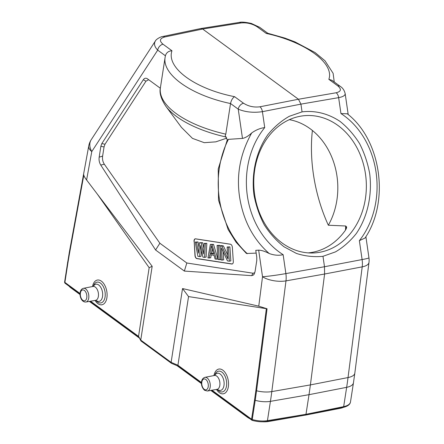<?xml version="1.0" encoding="UTF-8"?>
<svg xmlns="http://www.w3.org/2000/svg" width="444" height="444" viewBox="0 0 444 444"><rect width="100%" height="100%" fill="white"/><g stroke="black" fill="none" stroke-linecap="round" stroke-linejoin="round"><path stroke-width="0.67" d="M328.344 225.23C314.918 195.937 308.957 160.994 312.393 130.469A67.155 54.89 -93.8 0 1 328.344 225.23L345.698 225.99L346.598 226.906L345.848 226.856L346.348 228.438M188.55 296.581L182.54 288.556L258.752 306.177L267.06 308.78L188.55 296.581L177.916 365.251L178.266 366.206M182.54 288.556L171.118 362.354L171.462 363.303M83.794 175.23L69.436 253.84A1.426 0.644 -169.7 0 1 69.181 253.43L83.627 174.314C83.744 175.702 84.732 177.589 86.597 179.975L152.17 266.295L140.748 340.087L141.114 341.07M152.17 266.295L149.162 267.704L138.534 336.38L140.859 340.781M345.121 93.395L345.16 93.59C345.266 95.443 343.09 96.792 338.644 97.641L340.948 113.559L347.275 113.803M345.155 93.59C344.378 90.354 342.762 87.962 340.309 86.413A5.7 3.99 126.2 0 0 337.812 85.897C341.702 89.227 341.153 91.52 336.158 92.763A5.7 3.352 80.2 0 1 338.644 97.641L300.932 104.129L302.053 111.877L289.255 116.311C281.191 120.935 274.037 127.078 267.804 134.754C256.299 151.154 251.204 173.221 253.935 194.788C255.933 205.45 259.357 215.434 264.202 224.747C269.786 233.45 276.396 240.798 284.038 246.792L296.392 253.424C305.156 256.244 314.019 257.204 322.982 256.31L324.492 266.733L362.104 259.568A17.094 10.046 79.2 0 1 362.204 266.855A17.094 6.815 7.3 0 0 368.992 262.437A17.094 17.094 0 0 0 368.953 257.814A17.094 0.927 171.8 0 1 362.104 259.568L359.363 240.659A79.776 64.397 86 0 0 340.948 113.559M365.046 238.006L359.363 240.659M230.869 244.372A2.847 1.632 -100.4 0 0 230.553 244.278L195.671 238.889A2.847 1.632 -100.4 0 0 194.183 241.436L195.138 255.461A2.847 1.632 -100.4 0 0 197.003 258.53L231.885 263.914A2.847 1.632 -100.4 0 0 232.778 263.597M194.022 241.447A2.93 1.682 79.6 0 1 195.549 238.828L230.43 244.217A2.93 1.682 79.6 0 1 230.813 244.344A2.93 1.682 79.6 0 1 232.356 247.369L233.305 261.399A2.93 1.682 79.6 0 1 232.734 263.647A2.93 1.682 79.6 0 1 231.779 264.019L196.897 258.63A2.93 1.682 79.6 0 1 194.972 255.478L194.183 241.436M212.188 248.829L211.433 253.208L213.558 253.535M209.94 253.48L211.283 245.715L213.714 254.062L209.94 253.48L211.433 253.208M209.218 258.097L209.812 254.645L214.008 255.289L215.09 259.002L216.345 259.196L212.038 244.65L210.362 244.389L207.959 257.903L210.711 257.82L211.222 254.862M210.362 244.389L213.531 244.378L217.838 258.924L216.345 259.196M212.038 244.65L213.531 244.378M202.93 257.126L204.606 257.381L205.328 243.612L204.074 243.417L203.546 253.968L201.138 242.968L199.461 242.707L198.512 253.191L196.526 242.252L195.266 242.058L197.896 256.349L199.572 256.604L200.483 245.521L202.93 257.126M201.543 250.544L201.065 256.332L199.572 256.604M204.606 257.381L206.099 257.109L206.821 243.34L205.328 243.612M204.074 243.417L206.821 243.34M201.138 242.968L202.631 242.69L203.835 248.196M199.461 242.707L202.631 242.69M196.526 242.252L198.018 241.98L199.023 247.524M195.266 242.058L198.018 241.98M227.456 260.911L229.343 261.205L228.388 247.175L227.134 246.981L227.944 258.919L221.889 246.17L220.002 245.882L220.957 259.912L222.216 260.106L221.384 247.869L227.456 260.911M223.154 251.665L223.709 259.829L222.216 260.106M229.343 261.205L230.836 260.928L229.881 246.903L228.388 247.175M227.134 246.981L229.881 246.903M221.889 246.17L223.382 245.898L227.672 254.934M220.002 245.882L221.495 245.604L223.382 245.898M217.072 245.427L218.021 259.457L219.281 259.651L218.326 245.621L217.072 245.427L219.819 245.349L220.773 259.374L219.281 259.651M218.326 245.621L219.819 245.349M258.752 306.177L262.521 276.74A17.094 6.815 7.3 0 0 285.98 280.88A17.094 9.563 -100.1 0 0 285.881 273.593A17.094 0.927 171.8 0 1 262.521 276.74L258.669 250.15L255.766 250.344L256.754 257.176L256.765 260.584L255.084 271.439L254.096 274.287L253.496 274.997L251.643 275.657L253.002 273.221L254.767 272.816M186.824 262.998L184.349 271.079L155.594 250.005L159.873 243.24L186.824 262.998L253.002 273.221M251.643 275.657L184.349 271.079M104.34 164.247L100.744 165.04C99.301 162.637 98.779 160.007 99.178 157.148L102.625 156.094C102.203 159.085 102.775 161.799 104.34 164.247L159.873 243.24M155.594 250.005L100.744 165.04M99.178 157.148L100.855 146.298L101.809 143.595L143.312 79.726C144.361 78.205 145.643 77.839 147.169 78.627L160.334 88.239M102.625 156.094L104.046 146.931L100.855 146.298M148.701 79.709L145.954 81.197L105 144.228L104.046 146.931M155.616 40.676L155.306 41.109C153.735 43.823 154.534 46.831 157.703 50.128L91.78 151.576A17.094 11.977 -147 0 1 91.22 139.727A17.094 17.094 0 0 0 88.739 145.971A17.094 7.726 10.3 0 0 91.78 151.576L86.597 179.975M67.638 262.243A17.094 7.276 8.8 0 0 67.605 262.781L69.181 253.43A17.094 7.726 -169.7 0 1 69.236 252.769L64.624 282.012A1.426 1.288 178.8 0 0 64.952 283.022M200.782 28.527L202.653 29.027L164.713 36.991A5.7 3.269 -101.9 0 0 162.831 36.491L200.771 28.533M165.401 55.772L157.703 50.128A5.7 3.99 -53.8 0 1 163.004 44.206C159.113 40.854 159.685 38.45 164.713 36.991M165.407 55.789C166.311 52.664 168.504 50.993 171.972 50.777L163.004 44.206M230.536 103.541C191.048 95.288 161.805 74.531 165.146 57.121L160.406 87.712A85.47 36.375 8.8 0 0 225.796 134.16L230.536 103.53C231.252 100.266 232.595 97.98 234.571 96.67C195.005 88.967 166.017 67.716 171.972 50.777M165.146 57.121L165.218 56.688M251.704 132.956C255.877 129.959 260.217 128.172 264.724 127.589A79.77 65.99 86.3 0 0 283.139 254.684C278.693 255.705 274.037 255.306 269.164 253.496C253.136 239.277 243.279 220.457 239.582 197.036C236.247 174.747 240.287 153.385 251.704 132.956C248.29 136.114 245.216 137.934 242.48 138.411L238.245 109.169C245.427 112.121 253.485 112.954 262.415 111.666A5.7 3.186 -101.1 0 0 259.929 106.788L298.446 99.251L300.932 104.129L262.415 111.666L264.724 127.589M259.929 106.788C253.962 107.559 248.501 106.377 243.54 103.241A5.7 3.99 126.2 0 0 238.245 109.169L230.541 103.519M225.796 134.16L225.191 135.731L227.311 139.999L228.405 139.355L242.48 138.411M160.406 87.712C159.174 92.679 160.972 98.84 165.806 106.199L181.474 127.406L192.474 138.384L204.279 142.685L215.806 141.852L226.823 138.123M256.166 253.113L246.442 253.491L236.097 242.246L228.133 229.542L218.52 200.2L218.22 168.936L227.295 139.888M258.669 250.15C261.483 250.222 264.985 251.337 269.169 253.491M252.314 420.396A1.426 0.344 -74.2 0 1 252.242 419.547L255.217 400.316A17.094 7.276 8.8 0 0 270.429 401.354L309.018 394.677L310.4 384.904L348.035 377.555A284.909 166.911 79 0 1 346.653 387.329A17.094 7.276 8.8 0 0 353.463 382.772L354.823 373.143A17.094 6.815 -172.7 0 1 348.035 377.555L362.204 266.855L324.597 274.02L310.4 384.904L271.811 391.586L285.98 280.88L324.597 274.02L324.481 266.655M300.211 116.261A68.803 56.238 86.2 0 0 254.068 189.538A68.803 56.238 86.2 0 0 311.86 253.008A68.803 56.238 86.2 0 0 366.172 180.508A68.803 56.238 86.2 0 0 302.703 115.873A68.803 56.238 86.2 0 0 300.211 116.261M322.982 256.31L335.459 251.892C343.317 247.286 350.272 241.153 356.332 233.489C367.504 217.11 372.405 195.06 369.663 173.493C367.676 162.831 364.296 152.841 359.535 143.523C354.057 134.81 347.58 127.456 340.098 121.451C328.36 113.592 315.135 110.262 302.053 111.877M336.158 92.763L298.446 99.251L202.653 29.027L240.937 22.966C246.875 22.405 252.32 23.704 257.27 26.862A5.7 3.99 -53.8 0 1 259.773 27.373L251.382 23.454C245.382 22.133 241.314 21.8 239.177 22.444A5.7 3.269 81 0 1 240.937 22.966M334.232 81.957L333.128 73.332L324.98 60.75L315.079 52.553L294.96 41.88L284.771 38.056L267.543 33.195L266.239 33.433C305.677 42.019 334.659 63.264 328.843 79.326L337.812 85.897M340.309 86.413L331.984 80.314L328.843 79.326M149.162 267.704L97.308 194.078M254.54 400.011L255.877 390.515A1.426 0.566 -172.7 0 0 256.565 390.792L255.217 400.316A1.426 0.605 8.8 0 1 254.54 400.011L251.559 419.236A1.426 0.605 -171.2 0 0 252.242 419.547C257.631 420.995 262.698 421.367 267.438 420.662L270.429 401.354A284.909 159.873 -99.8 0 0 271.811 391.586A17.094 6.815 -172.7 0 1 256.565 390.792L267.06 308.78M343.118 407.431A1.426 0.833 78.5 0 0 343.667 406.637L346.653 387.329L309.018 394.677L305.983 414.291L305.428 415.09L266.872 421.461A1.426 0.805 -99.4 0 0 267.438 420.662L305.983 414.291L343.667 406.637C347.763 405.749 350.033 404.201 350.483 402.003L350.488 401.987C350.061 404.556 347.602 406.365 343.112 407.431L305.433 415.09M80.042 294.572L70.901 287.873A15.668 6.671 -171.2 0 1 69.081 286.18M89.383 301.415L139.122 337.878M177.062 365.69L201.487 383.594M210.822 390.443L247.253 417.144A15.668 6.671 -171.2 0 0 249.844 418.692M304.934 415.173L268.681 421.478A15.668 6.671 -171.2 0 1 262.709 421.8M343.334 407.387A15.668 6.671 -171.2 0 1 340.276 408.302L304.928 415.218M345.493 230.097L345.698 225.99M308.158 252.886A68.359 55.872 86.2 0 0 345.182 230.553C346.27 228.926 346.747 227.711 346.598 226.906M312.393 130.469A67.155 54.89 86.2 0 0 289.338 119.669M204.262 389.344A5.539 3.175 -100.4 0 0 208.175 383.938A5.539 3.175 -100.4 0 0 202.653 379.892A5.539 3.175 -100.4 0 0 204.262 389.344M207.404 391.031A6.96 3.99 -100.4 0 0 210.095 383.461A6.96 3.99 -100.4 0 0 204.884 377.339C200.472 378.743 200.144 386.191 204.567 390.282L207.404 391.031L217.36 389.277M204.884 377.339L214.441 375.474A7.065 4.051 79.6 0 1 216.722 376.101A7.065 4.051 79.6 0 1 219.93 383.61A7.065 4.051 79.6 0 1 216.999 389.371M217.388 389.36A8.736 5.012 -100.4 0 0 223.981 385.514A8.736 5.012 -100.4 0 0 220.163 374.02A8.736 5.012 -100.4 0 0 214.813 375.352M214.713 375.396L214.89 374.908A10.562 6.061 79.6 0 1 222.633 372.738A10.562 6.061 79.6 0 1 226.507 386.019A10.562 6.061 79.6 0 1 218.964 391.003A10.562 6.061 79.6 0 1 217.616 389.743L217.283 389.349M213.947 375.574A12.576 7.215 79.6 0 1 223.077 370.368A12.576 7.215 79.6 0 1 228.31 386.929A12.576 7.215 79.6 0 1 219.358 392.679A12.576 7.215 79.6 0 1 216.506 389.455M255.877 390.515L266.367 308.602M211.211 390.37L251.865 420.174A1.426 0.999 126.2 0 1 251.559 419.236L211.999 390.237M201.487 382.528L177.916 365.251L171.118 362.354L140.748 340.087L138.534 336.38L90.559 301.21M80.042 293.506L64.891 282.395A1.426 0.605 -171.2 0 1 64.624 282.012L67.605 262.781A1.426 0.605 8.8 0 0 67.865 263.17L64.891 282.395A1.426 0.999 -53.8 0 0 65.196 283.333L80.031 294.211M101.809 143.595L105 144.228M145.954 81.197L143.312 79.726M243.54 103.241L234.571 96.67M165.806 106.199A84.138 35.809 8.8 0 0 226.329 137.079M228.405 139.355A85.47 69.863 86.2 0 0 247.33 253.707M324.492 266.733L285.881 273.593L283.139 254.684M257.27 26.862L266.239 33.433M69.436 253.84L67.865 263.17M86.774 297.702A5.539 3.175 -100.4 0 0 82.656 289.91A5.539 3.175 -100.4 0 0 81.33 298.485A5.539 3.175 -100.4 0 0 86.774 297.702M83.439 288.317C77.511 289.827 79.903 302.719 85.958 302.009A6.96 3.99 -100.4 0 0 88.733 298.096A6.96 3.99 -100.4 0 0 87.523 291.153A6.96 3.99 -100.4 0 0 83.439 288.317L93.001 286.452A7.065 4.051 79.6 0 1 95.282 287.079A7.065 4.051 79.6 0 1 98.485 294.583A7.065 4.051 79.6 0 1 95.56 300.349L95.915 300.255M95.948 300.333A8.736 5.012 -100.4 0 0 102.542 296.492A8.736 5.012 -100.4 0 0 98.718 284.993A8.736 5.012 -100.4 0 0 93.368 286.325M93.268 286.369L93.445 285.886A10.562 6.061 79.6 0 1 101.188 283.716A10.562 6.061 79.6 0 1 105.067 296.992A10.562 6.061 79.6 0 1 97.519 301.981A10.562 6.061 79.6 0 1 96.176 300.716L95.837 300.327M92.507 286.546A12.576 7.215 79.6 0 1 101.632 281.346A12.576 7.215 79.6 0 1 106.871 297.907A12.576 7.215 79.6 0 1 97.913 303.657A12.576 7.215 79.6 0 1 95.06 300.433M266.872 421.461C262.299 422.139 257.448 421.783 252.32 420.396A1.426 1.426 0 0 1 251.865 420.174A1.426 0.999 126.2 0 0 252.242 420.313M70.901 287.873L70.951 287.557M247.302 416.827L247.253 417.144M268.681 421.478L268.731 421.156M340.326 407.997L340.276 408.302M214.441 375.474L214.813 375.435M178.211 366.183L171.495 363.32M141.142 341.092L171.334 363.225M89.771 301.348L138.75 337.251M347.164 113.703C381.246 139.91 389.943 201.465 364.957 238.156M348.201 114.563L345.16 93.573M88.739 145.971L69.236 252.769M155.322 41.081L91.22 139.727M162.831 36.491C160.784 36.602 156.06 39.211 155.311 41.109M165.479 55.422L165.151 57.082M239.177 22.444L200.888 28.51M259.773 27.373L267.793 33.256M365.889 236.669L368.953 257.814M65.196 283.333A1.426 1.426 0 0 1 64.613 282.212L64.657 281.49M85.958 302.009L95.56 300.349M93.001 286.452L93.368 286.408M350.483 402.003L353.463 382.772M354.823 373.143L368.992 262.437M178.166 366.145L201.476 383.233"/></g></svg>
